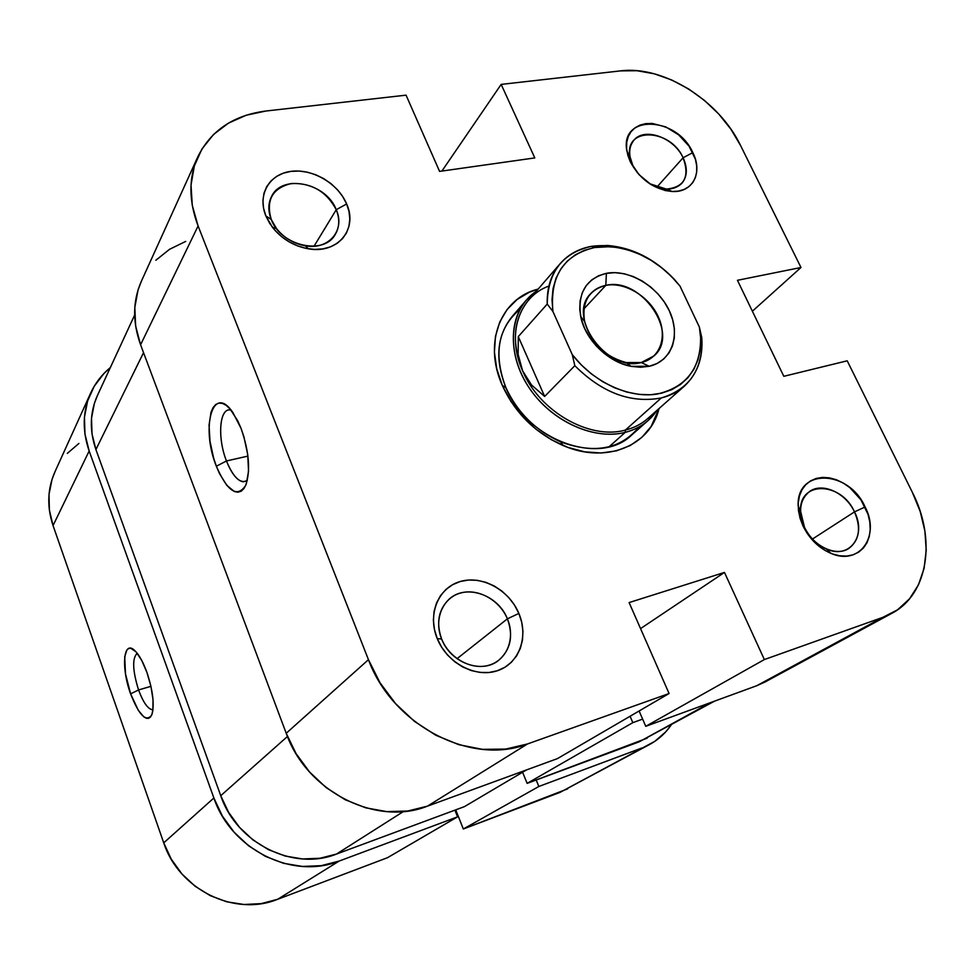 <?xml version="1.0" encoding="UTF-8"?>
<svg xmlns="http://www.w3.org/2000/svg" width="975" height="975" viewBox="0 0 975 975"><rect width="100%" height="100%" fill="white"/><g stroke="black" fill="none" stroke-linecap="round" stroke-linejoin="round"><path stroke-width="1.46" d="M137.219 653.287C132.088 658.198 132.539 670.422 138.56 689.959L130.601 693.847C120.827 667.363 123.411 638.783 135.05 650.849C139.279 655.102 143.252 662.305 146.945 672.457L141.692 660.319L136 651.836L130.796 648.265L128.615 648.497L126.835 650.057L124.715 656.833L125.482 673.81L130.601 693.847L138.401 710.495L143.898 716.918L146.421 718.295L148.663 718.319L150.528 717.003L151.954 714.37L152.868 710.507L153.026 699.733L150.942 686.339L138.56 689.959C132.539 670.422 132.088 658.198 137.219 653.287M649.667 744.461L560.064 792.37L649.667 744.461C658.357 739.696 665.547 733.2 671.214 724.949L665.852 731.75L654.883 741.293L560.064 792.37L463.32 828.994L538.858 786.472L641.903 747.983L538.858 786.472L536.201 780.012L538.858 786.472L463.32 828.994L567.669 788.86M213.878 798.001L163.739 842.851L53.052 525.574L89.164 450.998L213.878 798.001L89.164 450.998L84.959 434.082L84.447 417.202L87.579 401.066L94.197 386.307L103.959 373.474L110.346 367.551C101.79 374.619 95.209 383.163 90.602 393.181C82.643 411.292 82.156 430.56 89.164 450.998L53.052 525.574L163.739 842.851L171.308 859.243L181.874 873.892L195.024 886.19L210.198 895.623L226.748 901.802L243.994 904.495L261.202 903.618L277.692 899.279L387.477 857.707L277.692 899.279L339.129 861.071L321.226 865.666L302.469 866.446L283.603 863.314L265.419 856.367L248.686 845.861L234.134 832.236L222.361 816.051L213.878 798.001L163.739 842.851C178.925 889.822 234.78 916.927 277.692 899.279L339.129 861.071L457.567 816.843L339.129 861.071C292.695 879.998 231.112 849.676 213.878 798.001M150.942 686.339L146.945 672.457C153.099 691.263 154.672 705.449 151.686 715.041C146.153 722.499 139.12 715.431 130.601 693.847L138.56 689.959L150.93 686.315M454.911 810.152L457.567 816.843L387.477 857.707L457.567 816.843L454.911 810.152M78.89 443.454L67.312 453.399M55.039 471.62L52.041 479.334L49.018 494.362L49.359 509.986L53.052 525.574C46.812 506.793 47.422 488.926 54.88 471.961L90.602 393.181M455.715 809.847L463.32 828.994L455.715 809.847M152.977 709.69L152.709 709.739C148.066 709.337 143.349 702.743 138.56 689.959C143.496 703.072 148.298 709.654 152.977 709.69M464.453 806.618L526.512 769.921L464.453 806.618L336.497 854.051L464.453 806.618M403.479 811.493L336.497 854.051L403.479 811.493M134.648 315.023L97.427 395.497C89.846 412.413 89.334 430.426 95.916 449.548L143.544 352.658L95.916 449.548L220.74 795.685C236.718 843.375 293.499 871.431 336.497 854.051L319.934 858.268L302.579 858.951L285.151 856.038L268.357 849.603L252.915 839.889L239.472 827.3L228.601 812.346L220.74 795.685L287.467 736.466L220.74 795.685L95.916 449.548L92.016 433.912L91.504 418.324L94.38 403.394L97.573 395.168M647.132 738.185L527.146 783.364L632.824 722.658L630.069 716.259L632.824 722.658L642.622 719.099L632.824 722.658L527.146 783.364L639.247 741.804L710.312 702.707L639.247 741.804L714.443 701.196M527.146 783.364L522.588 772.249L527.146 783.364M271.233 219.46L276.51 228.577C284.054 237.937 293.658 243.689 305.309 245.822C328.831 250.209 345.54 230.027 336.241 209.723L346.637 203.946C358.227 229.088 337.655 254.231 308.356 248.808C293.828 246.151 281.86 238.985 272.439 227.297L265.858 215.938L271.233 219.46C267.93 210.953 268.088 203.202 271.684 196.231C282.506 173.513 326.491 183.129 336.241 209.723C339.885 218.863 339.544 227.114 335.229 234.488C323.871 255.718 280.727 245.968 271.233 219.46L265.858 215.938L269.77 223.494L275.133 230.539L281.738 236.779L289.319 241.958L297.558 245.883L306.126 248.393L314.706 249.405L322.92 248.881L330.476 246.846L337.082 243.397L342.481 238.692L346.491 232.915L348.952 226.285L349.806 219.058L349.026 211.526L346.637 203.946L342.761 196.621L337.521 189.808L331.122 183.751L323.798 178.681L315.815 174.781L307.454 172.209L299.057 171.052L290.903 171.368L283.323 173.172L276.595 176.39L270.989 180.911L266.736 186.578L264.006 193.184L262.921 200.472L263.543 208.15L265.858 215.938C257.168 194.854 269.271 174.062 290.903 171.368C312.414 168.37 338.203 183.544 346.637 203.946L336.241 209.723L314.035 246.236L336.241 209.723C326.528 191.502 311.549 182.764 291.306 183.519C272.415 188.175 265.724 200.143 271.233 219.46M441.663 639.076C449.438 658.649 472.278 670.824 489.803 664.962C507.463 659.368 515.446 637.699 507.39 618.832L518.871 613.433C528.913 636.809 519.163 663.768 497.226 670.788C475.447 678.161 446.891 662.963 437.214 638.54L441.663 639.076C435.971 622.928 438.421 609.655 449.024 599.259C465.709 583.525 498.079 594.616 507.39 618.832C513.618 636.029 510.632 649.923 498.432 660.514C481.528 674.273 450.511 662.768 441.663 639.076L437.214 638.54L441.614 647.168L447.476 654.968L454.557 661.635L462.577 666.888L471.193 670.544L480.078 672.433L488.877 672.518L497.226 670.788L504.818 667.327L511.351 662.293L516.579 655.895L520.333 648.387L522.478 640.063L522.941 631.239L521.722 622.257L518.871 613.433L514.508 605.109L508.804 597.59L501.954 591.13L494.227 585.975L485.879 582.331L477.238 580.32L468.622 580.028L460.334 581.478L452.705 584.647L446.014 589.4L440.554 595.591L436.52 602.989L434.094 611.313L433.388 620.258L434.436 629.448L437.214 638.54C427.196 614.213 438.445 587.547 460.334 581.478C482.089 575.055 509.145 589.96 518.871 613.433L507.39 618.832L457.031 658.698L507.39 618.832C499.578 599.881 477.701 587.876 460.2 593.141C442.577 598.102 433.619 619.6 441.663 639.076M804.485 527.28C809.616 537.542 817.001 544.818 826.654 549.096C849.664 559.565 866.97 535.482 854.49 511.875L865.105 506.976C880.644 536.213 859.377 566.256 830.7 553.252C818.659 547.913 809.445 538.858 803.059 526.061L804.485 527.28C798.025 511.546 799.695 499.639 809.518 491.534C822.266 482.04 845.752 492.789 854.49 511.875C861.315 528.097 859.426 540.284 848.798 548.462C836.026 557.103 812.967 546.195 804.485 527.28L803.059 526.061L807.263 533.447L812.541 540.174L818.671 545.988L825.411 550.631L832.492 553.946L839.633 555.787L846.544 556.091L852.954 554.86L858.634 552.155L863.338 548.096L866.921 542.831L869.237 536.591L870.224 529.608L869.834 522.161L868.103 514.52L860.962 499.822L849.859 487.646L843.314 483.076L836.428 479.773L829.445 477.86L822.632 477.397L816.246 478.42L810.517 480.907L805.679 484.77L801.925 489.864L799.415 496.019L798.233 503.003L798.464 510.522L800.085 518.322L803.059 526.061L798.159 505.952C796.331 467.793 848.713 469.523 865.105 506.976L854.49 511.875L812.48 539.029L854.49 511.875C841.279 481.589 799 480.407 800.548 511.119L804.485 527.28M632.763 165.311L637.418 172.819L632.763 165.311C628.363 155.33 628.68 147.067 633.701 140.498C644.085 126.738 674.042 137.414 683.097 157.767L692.811 152.612C703.097 172.575 692.859 192.782 672.238 191.502C654.067 189.491 640.1 179.619 630.338 161.874L638.991 174.623L651.19 184.689L665.011 190.491L671.848 191.478L678.259 191.149L684.023 189.503L688.911 186.627L692.737 182.642L695.358 177.694L696.698 171.99L696.698 165.75L695.394 159.205L689.069 146.201L678.685 134.879L665.779 126.896L652.226 123.447L645.828 123.63L640.027 125.093L635.042 127.798L631.069 131.649L628.253 136.5L626.742 142.179L626.584 148.468L627.79 155.123L630.338 161.874L626.901 151.113C619.454 113.856 676.979 116.123 692.811 152.612L683.097 157.767C687.765 168.114 687.338 176.658 681.818 183.385C673.749 190.844 663.024 190.954 649.63 183.702L666.412 189.101C684.401 187.249 689.971 176.804 683.097 157.767L656.833 187.151L683.097 157.767C670.325 128.273 623.927 126.677 629.996 156.658L632.763 165.311M648.119 420.518C641.708 426.148 634.079 430.097 625.243 432.364C638.918 428.768 649.447 421.468 656.87 410.475L648.119 420.518L631.715 434.996C599.832 466.574 526.841 440.237 505.903 387.66L502.296 385.393C482.954 342.518 500.906 298.216 538.139 289.087L529.34 292.207L517.091 299.496L507.085 309.526L499.773 321.957L495.471 336.338L494.423 352.133L496.714 368.708L502.296 385.393L510.961 401.481L522.368 416.313L536.043 429.256L551.423 439.749L567.84 447.379L584.622 451.839L601.051 452.997L616.48 450.84L630.301 445.502L641.989 437.239L651.154 426.453L658.99 408.586C650.276 445.941 606.133 464.38 563.038 445.49C535.312 433.046 515.068 413.022 502.32 385.442L505.928 387.709C517.445 412.596 535.714 430.67 560.735 441.907C594.567 454.253 620.697 449.256 639.112 426.892M226.468 460.968C233.427 477.653 240.374 484.173 247.297 480.529L243.177 481.808C237.144 480.675 231.575 473.728 226.468 460.968L247.918 456.093L226.468 460.968C217.23 437.97 219.363 407.538 230.502 410.012L231.063 410.122C219.509 406.575 217.035 437.507 226.468 460.968L216.353 466.233L226.468 460.968M241.069 428.427C249.113 451.644 250.673 470.608 245.737 485.318C237.291 498.067 227.492 491.705 216.353 466.233L219.521 473.631L226.785 485.343L234.39 491.546L237.973 492.217L241.227 491.181L244.018 488.451L246.224 484.124L248.54 471.303L247.748 454.667L243.933 436.861L241.069 428.427L237.717 420.786L230.124 409.013L226.188 405.356L222.373 403.357L218.827 403.102L215.682 404.552L213.05 407.648L211.027 412.23L209.052 425.1L209.978 441.188L213.647 458.165L216.353 466.233C200.472 427.391 212.891 382.663 232.928 412.608L241.069 428.427M891.382 613.58L765.082 681.976L756.783 685.705L882.948 617.297L764.351 659.563L645.755 726.314L639.112 710.982L645.755 726.314L756.783 685.705L882.948 617.297L891.735 613.397C928.456 594.275 936.341 539.102 912.417 492.436L847.214 360.811L783.815 376.301L737.441 280.3L800.987 267.491L740.573 145.519C718.953 100.327 663.451 65.313 620.502 70.882L637.016 70.724L654.286 73.808L671.702 79.974L688.63 88.969L704.511 100.462L718.77 114.038L730.933 129.236L740.573 145.519L800.987 267.491L737.441 280.3L783.815 376.301L847.214 360.811L912.417 492.436L920.242 511.607L924.909 531.131L926.226 550.314L924.068 568.437L918.462 584.829L909.529 598.808L897.561 609.802L882.948 617.297L764.351 659.563L724.474 572.423L629.107 602.574L669.082 693.517L527.463 743.974L427.477 806.142L557.408 758.623L669.082 693.517L527.463 743.974L505.647 749.08L482.454 749.348L458.847 744.693L435.837 735.247L414.412 721.342L395.521 703.584L379.982 682.719L368.452 659.685L286.211 733.273L140.583 344.772L198.096 225.981L368.452 659.685L198.096 225.981L192.27 205.347L191.015 185.079L194.317 166.03L201.959 148.956L213.537 134.477L228.503 123.106L246.224 115.221L265.968 111.016L406.063 95.16L439.579 171.393L534.8 157.913L501.162 84.398L441.919 171.064L501.162 84.398L620.502 70.882L501.162 84.398L534.8 157.913L439.579 171.393L406.063 95.16L265.968 111.016C233.647 115.172 210.917 130.455 197.779 156.865L141.314 281.373C132.697 300.946 132.454 322.079 140.583 344.772L286.211 733.273L296.095 753.675L309.611 772.066L326.198 787.629L345.138 799.707L365.625 807.8L386.758 811.614L407.66 811.029L427.477 806.142L557.408 758.623L669.082 693.517L629.107 602.574L724.474 572.423L640.551 628.607L724.474 572.423L764.351 659.563L645.755 726.314L756.783 685.705L765.399 681.793M185.738 241.398L169.577 249.283L155.866 260.252M141.485 280.983L138.06 289.916L134.806 307.503L135.647 326.052L140.583 344.772L198.096 225.981C188.663 200.874 188.553 177.84 197.779 156.865M520.065 309.16C497.92 327.819 493.204 353.974 505.903 387.66C494.739 359.397 496.787 335.729 512.046 316.643L526.342 300.093L536.287 291.233C510.169 308.636 505.403 349.976 527.243 384.869C548.827 419.872 592.788 440.81 625.243 432.364L609.07 446.794L625.243 432.364L625.377 430.085L625.243 432.364C595.201 440.091 555.043 423.053 532.204 392.133C509.218 361.298 507.244 321.896 526.342 300.093M800.987 267.491L752.371 311.22L800.987 267.491M368.452 659.685L286.211 733.273C306.564 791.602 376.289 826.703 427.477 806.142L527.463 743.974C471.4 766.106 392.572 725.412 368.452 659.685M560.272 263.53L528.438 300.3C513.313 319.166 511.375 342.688 522.624 370.853L518.152 354.498L518.286 336.619L544.647 396.447L531.558 385.028L522.624 370.853L518.152 354.498L518.286 336.619L547.219 304.066L552.91 311.476C549.742 276.266 563.611 254.95 594.506 247.54L591.508 246.334C562.502 252.842 547.743 272.086 547.219 304.066L552.91 311.476L552.021 299.678L553.081 288.478L556.043 278.155L560.82 268.978L567.255 261.166L575.165 254.914L584.33 250.331L594.506 247.54L605.438 246.553L616.834 247.406L628.436 250.051L639.966 254.402L651.129 260.337L661.684 267.735L671.397 276.4L680.014 286.126L699.368 327.064L700.708 338.52L700.233 349.574L697.917 359.958L693.81 369.391L687.972 377.642L680.55 384.479L671.69 389.707L661.623 393.169L650.593 394.753L638.893 394.388L626.815 392.06L614.689 387.831L602.855 381.798L591.642 374.107L581.356 364.979L572.276 354.644L552.91 311.476L572.276 354.644L574.823 365.686L544.647 396.447L531.558 385.028L522.624 370.853C539.528 411.621 589.778 440.164 625.377 430.085L661.306 397.946C630.935 403.613 602.111 392.852 574.823 365.686L544.647 396.447L518.286 336.619L547.219 304.066C546.768 287.796 551.119 274.28 560.272 263.53C568.34 254.402 578.76 248.674 591.508 246.334C621.319 242.629 648.875 253.573 674.164 279.142C654.554 258.789 632.336 247.565 607.535 245.456L591.508 246.334L594.506 247.54L609.899 246.675C637.041 249.21 660.416 262.36 680.014 286.126L674.164 279.142L680.014 286.126L699.368 327.064L700.598 336.363C701.208 367.807 686.766 387.038 657.26 394.046C629.277 398.653 593.702 382.407 572.276 354.644L574.823 365.686C602.111 392.852 630.935 403.613 661.306 397.946L625.377 430.085C634.079 427.867 641.587 423.979 647.888 418.421L684.304 386.185C677.893 391.828 670.227 395.753 661.306 397.946C689.337 389.354 702.841 369.61 701.842 338.715L699.368 327.064L701.756 337.582C703.231 357.764 697.405 373.961 684.304 386.185M605.804 285.382C588.876 289.904 581.783 301.897 584.525 321.348C590.692 342.908 604.585 356.643 626.218 362.566L641.282 362.542L649.24 366.283L631.081 366.344C608.022 362.225 585.073 339.532 580.698 316.522C577.432 293.061 585.999 278.667 606.401 273.329L605.804 285.382L583.952 308.831L605.804 285.382C641.075 276.559 680.44 333.56 654.042 355.887L641.282 362.542C606.901 372.511 566.304 316.424 590.899 293.438C594.823 289.258 599.796 286.577 605.804 285.382L606.401 273.329L598.516 275.779L591.703 279.923L586.219 285.614L582.307 292.658L580.113 300.775L579.772 309.684L581.283 319.008L584.61 328.392L589.631 337.46L596.164 345.832L603.915 353.182L612.592 359.202L621.843 363.663L631.276 366.381L640.538 367.258L649.24 366.283L657.053 363.504L663.682 359.044L668.887 353.096L672.47 345.906L674.334 337.764L674.408 328.965L672.701 319.849L669.313 310.757L664.353 302.031L658.015 293.962L650.544 286.869L642.184 280.995L633.275 276.571L624.11 273.743L615.042 272.647L606.401 273.329C628.973 268.942 658.015 286.37 669.313 310.757C680.928 335.083 671.97 361.225 649.24 366.283L641.282 362.542C660.172 358.386 667.765 336.692 658.137 316.436C648.789 296.108 624.561 281.641 605.804 285.382M625.377 430.085C589.778 440.164 539.528 411.621 522.624 370.853C506.208 334.669 518.907 296.79 548.901 286.053M276.51 228.577L272.439 227.297M305.309 245.822L308.356 248.808M826.654 549.096L830.7 553.252M666.412 189.101L672.238 191.502M505.928 387.709L502.32 385.442M560.735 441.907L563.038 445.49M246.626 480.992L243.177 481.808M629.996 156.658L626.901 151.113M800.548 511.119L798.159 505.952M584.525 321.348L580.698 316.522M626.218 362.566L631.081 366.344M607.535 245.456L609.899 246.675M700.598 336.363L701.842 338.715"/></g></svg>

